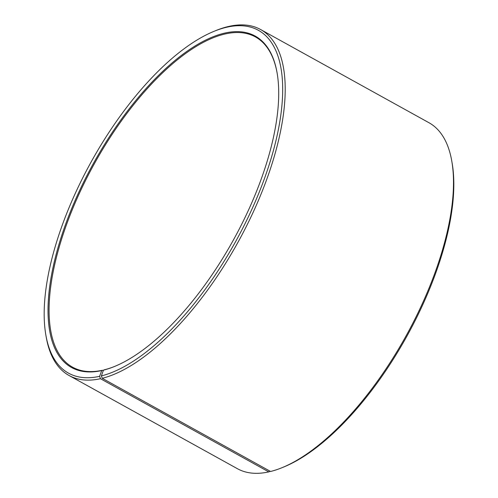 <?xml version="1.0" encoding="UTF-8"?>
<svg xmlns="http://www.w3.org/2000/svg" width="498" height="498" viewBox="0 0 498 498"><rect width="100%" height="100%" fill="white"/><g stroke="black" fill="none" stroke-linecap="round" stroke-linejoin="round"><path stroke-width="0.75" d="M270.258 471.307L268.783 471.899L100.465 378.71L99.619 376.32L101.729 370.556L102.532 370.232L103.267 370.637M102.532 370.232A188.742 79.468 119 0 1 72.565 367.169A188.742 79.468 119 0 1 94.458 163.549A188.742 79.468 119 0 1 255.399 36.914A188.742 79.468 119 0 1 277.156 73.243M114.907 366.323A188.742 79.468 119 0 1 104.238 369.827L103.441 370.151A189.464 79.773 119 0 0 114.528 366.478A189.464 79.773 119 0 0 233.201 240.36A189.464 79.773 119 0 0 277.087 72.845A189.464 79.773 119 0 0 99.569 152.674A189.464 79.773 119 0 0 101.729 370.556M99.619 376.32A195.938 82.494 119 0 1 45.853 335.011A195.938 82.494 119 0 1 91.24 161.769A195.938 82.494 119 0 1 213.966 31.349L215.858 30.571A197.731 83.253 119 0 1 260.61 29.525L428.934 122.707A197.731 83.253 119 0 1 451.798 161.19L452.147 163.207A195.938 82.494 119 0 1 406.76 336.449A195.938 82.494 119 0 1 284.034 466.869L282.142 467.647A197.731 83.253 119 0 1 270.57 471.482L102.246 378.293L101.387 375.909L103.441 370.151M268.783 471.899A197.731 83.253 119 0 1 237.39 468.693L69.066 375.511A197.731 83.253 119 0 1 46.202 337.022L45.853 335.011M451.798 161.19A197.731 83.253 119 0 1 405.995 336.026A197.731 83.253 119 0 1 282.142 467.647M100.465 378.71A197.731 83.253 119 0 1 69.066 375.511M260.61 29.525A197.731 83.253 119 0 1 254.192 210.019A197.731 83.253 119 0 1 102.246 378.293M213.966 31.349A195.938 82.494 119 0 1 268.472 166.911A195.938 82.494 119 0 1 101.387 375.909"/></g></svg>

